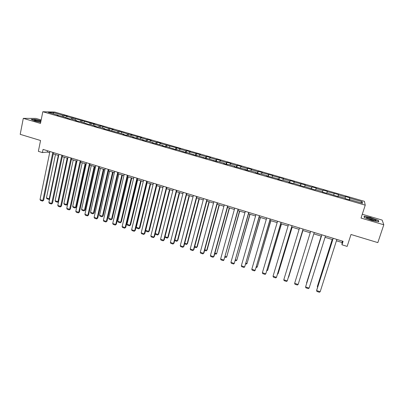 <?xml version="1.0" encoding="UTF-8"?>
<svg xmlns="http://www.w3.org/2000/svg" width="404" height="404" viewBox="0 0 404 404"><rect width="100%" height="100%" fill="white"/><g stroke="black" fill="none" stroke-linecap="round" stroke-linejoin="round"><path stroke-width="0.61" d="M41.168 119.973L35.87 118.412L23.296 118.357L20.2 134.34L40.551 140.501L38.365 151.343L42.405 152.586L47.319 152.056L49.657 152.778M364.428 201.354L54.762 112.054L42.814 111.736L365.236 205.161L364.428 201.354M365.236 205.161L361.04 218.064L383.8 224.786L382.154 220.084L362.282 214.251M383.8 224.786L377.836 242.617L351.005 234.492L347.157 246.4L341.961 244.799L343.082 241.314L43.051 149.399L42.405 152.586M58.328 115.589L58.227 115.246L57.065 115.226L61.736 116.261L69.796 118.912L70.912 118.912L76.593 120.559L75.498 120.564L79.073 121.599L80.159 121.589L88.431 124.306L89.481 124.286L95.253 125.957L94.228 125.982L97.864 127.038L98.879 127.008L104.702 128.689L103.707 128.73L123.821 134.224L122.902 134.285L126.629 135.365L127.538 135.3L133.502 137.027L132.618 137.097L143.263 139.85L142.415 139.93L146.203 141.031L147.041 140.94L153.106 142.698L152.293 142.794L163.029 145.566L162.257 145.677L166.11 146.793L166.867 146.677L176.184 149.707L176.907 149.581L186.35 152.651L187.032 152.51L196.602 155.616L197.238 155.464L206.939 158.61L207.535 158.444L217.362 161.63L217.918 161.448L224.356 163.312L223.826 163.499L227.881 164.675L228.391 164.478L234.886 166.357L234.396 166.559L245.501 169.433L245.061 169.645L249.187 170.841L249.611 170.619L256.217 172.528L255.818 172.761L259.979 173.967L260.358 173.73L267.019 175.654L266.67 175.902L277.922 178.81L277.614 179.068L281.851 180.295L282.138 180.032L288.916 181.992L288.658 182.265L292.93 183.502L293.173 183.224L304.111 186.739L304.303 186.441L315.388 190.006L315.529 189.693L322.493 191.708L322.382 192.026L322.493 191.708M58.227 115.246L48.344 112.388L53.222 112.509L62.968 115.322L64.079 115.337L63.766 116.847M322.382 192.026L326.77 193.299L326.861 192.971L338.254 196.622L338.289 196.278L345.38 198.329L345.37 198.682L349.839 199.975L349.824 199.616L362.514 203.288L362.226 201.737L349.773 198.142L349.763 197.798L345.415 196.541L345.41 196.884L338.451 194.874L338.491 194.546L327.23 191.632L327.316 191.319L323.043 190.087L322.942 190.395L316.105 188.421L316.241 188.123L312.004 186.901L311.853 187.193L305.076 185.234L305.257 184.951L294.142 182.078L294.375 181.81L290.213 180.608L289.966 180.871L283.305 178.947L283.583 178.694L272.559 175.846L272.882 175.604L261.908 172.771L262.272 172.543L258.212 171.372L257.833 171.594L251.344 169.72L251.748 169.508L247.728 168.347L247.304 168.554L240.87 166.695L241.319 166.493L237.33 165.347L236.865 165.539L230.482 163.696L230.972 163.509L227.018 162.368L226.513 162.549L220.185 160.721L220.715 160.55L216.797 159.418L216.246 159.585L209.974 157.772L210.545 157.616L206.656 156.489L206.065 156.646L199.844 154.848L200.455 154.702L189.799 151.949L190.451 151.813L186.628 150.712L185.961 150.838L179.841 149.071L180.532 148.95L160.166 143.39L160.928 143.294L157.196 142.213L156.419 142.309L150.445 140.582L151.248 140.496L147.546 139.431L146.728 139.511L140.809 137.799L141.642 137.729L131.244 135.037L132.118 134.976L127.588 133.982L119.054 131.204L118.135 131.255L112.352 129.583L113.297 129.543L108.757 128.543L100.439 125.831L99.45 125.856L93.763 124.215L94.768 124.195L66.423 116.322L67.529 116.332L64.079 115.337M67.463 118.236L67.372 117.892M66.423 116.322L65.68 117.402M71.978 117.923L71.24 119.008M76.679 120.902L76.593 120.559M75.467 118.933L74.73 120.018M81.063 120.549L80.335 121.644M85.966 123.594L85.885 123.25M84.577 121.564L83.855 122.659M90.223 123.19L89.501 124.296M95.329 126.3L95.253 125.957M93.763 124.215L93.051 125.321M99.45 125.856L98.717 127.013M104.767 129.033L104.702 128.689M103.02 126.886L102.318 128.002M108.757 128.543L107.999 129.765M114.282 131.79L114.221 131.446M112.352 129.583L111.661 130.704M118.135 131.255L117.352 132.542M123.877 134.567L123.821 134.224M121.761 132.3L121.079 133.431M127.588 133.982L126.775 135.35M133.547 137.365L133.502 137.027M131.244 135.037L130.578 136.178M137.123 136.734L136.294 138.163M143.304 140.188L143.263 139.85M140.809 137.799L140.148 138.946M146.728 139.511L145.92 140.946M153.136 143.036L153.106 142.698M150.445 140.582L149.798 141.738M156.419 142.309L155.621 143.758M163.054 145.91L163.029 145.566M160.166 143.39L159.529 144.556M166.185 145.127L165.403 146.586M173.053 148.803L173.033 148.465M169.963 146.218L169.342 147.394M176.033 147.97L175.265 149.445M183.138 151.722L183.128 151.384M179.841 149.071L179.23 150.258M185.961 150.838L185.214 152.323M193.304 154.666L193.304 154.328M189.799 151.949L189.203 153.141M195.97 153.727L195.238 155.227M203.56 157.631L203.566 157.297M199.844 154.848L199.263 156.05M206.065 156.646L205.353 158.151M213.903 160.625L213.918 160.292M209.974 157.772L209.403 158.984M216.246 159.585L215.549 161.105M224.336 163.645L224.356 163.312M220.185 160.721L219.63 161.943M226.513 162.549L225.831 164.08M234.855 166.69L234.886 166.357M230.482 163.696L229.942 164.928M236.865 165.539L236.199 167.079M245.465 169.766L245.501 169.433M240.87 166.695L240.34 167.938M247.304 168.554L246.657 170.109M256.171 172.862L256.217 172.528M251.344 169.72L250.828 170.973M257.833 171.594L257.202 173.159M266.968 175.987L267.019 175.654M261.908 172.771L261.408 174.033M268.453 174.659L267.842 176.24M277.856 179.139L277.922 178.81M272.559 175.846L272.074 177.119M279.164 177.75L278.568 179.346M288.845 182.32L288.916 181.992M283.305 178.947L282.835 180.234M289.966 180.871L289.39 182.477M299.93 185.527L300.01 185.204M294.142 182.078L293.693 183.376M300.864 184.017L300.308 185.638M311.11 188.764L311.201 188.441M305.076 185.234L304.641 186.542M311.853 187.193L311.317 188.825M316.105 188.421L315.686 189.739M322.942 190.395L322.427 192.041M326.76 193.294L326.861 192.971M327.23 191.632L326.725 193.284M334.123 193.622L333.729 194.955M338.178 196.602L338.289 196.278M338.451 194.874L337.966 196.541M345.41 196.884L345.031 198.228M349.702 199.94L349.824 199.616M349.773 198.142L349.309 199.823M362.226 201.737L360.615 202.737M23.296 118.357L40.476 123.427L42.814 111.736M336.416 240.794L342.057 242.521L341.961 244.799M53.278 153.884L58.686 155.545M62.302 156.656L67.781 158.338M71.402 159.449L76.957 161.156M80.573 162.267L86.198 163.994M89.819 165.105L95.521 166.852M99.142 167.963L104.914 169.736M108.535 170.847L114.388 172.644M118.008 173.755L123.937 175.573M127.553 176.684L133.567 178.528M137.183 179.639L143.274 181.507M146.889 182.618L153.06 184.512M156.676 185.623L162.928 187.542M166.544 188.653L172.877 190.597M176.492 191.703L182.911 193.678M186.522 194.784L193.031 196.783M196.642 197.889L203.237 199.914M206.843 201.02L213.529 203.071M217.135 204.182L223.907 206.257M227.508 207.363L234.371 209.469M237.971 210.575L244.93 212.711M248.526 213.817L255.575 215.978M259.176 217.084L266.317 219.276M269.912 220.382L277.154 222.604M280.745 223.705L288.082 225.957M291.668 227.058L299.106 229.341M302.687 230.442L310.227 232.754M313.812 233.855L321.417 236.189M325.063 237.31L332.704 239.653M53.222 112.509L53.439 113.857M62.968 115.322L62.216 116.397M342.501 241.137L342.057 242.521M47.576 150.788L47.319 152.056M349.763 197.798L349.132 199.773M338.491 194.546L337.87 196.511M323.043 190.087L322.442 192.046M327.316 191.319L326.71 193.284M312.004 186.901L311.413 188.855M301.061 183.739L300.48 185.689M290.213 180.608L289.638 182.552M279.452 177.502L278.891 179.442M268.786 174.427L268.236 176.356M258.212 171.372L257.671 173.296M247.728 168.347L247.192 170.266M237.33 165.347L236.805 167.256M227.018 162.368L226.503 164.276M216.797 159.418L216.286 161.317M206.656 156.489L206.156 158.383M196.597 153.591L196.112 155.474M186.628 150.712L186.148 152.591M176.735 147.854L176.275 149.692M166.928 145.026L166.504 146.733M157.196 142.213L156.808 143.809M147.546 139.431L147.172 140.981M137.971 136.668L137.607 138.213M128.477 133.926L128.118 135.466M119.054 131.204L118.705 132.744M109.711 128.507L109.363 130.043M100.439 125.831L100.101 127.361M91.243 123.18L90.91 124.7M82.118 120.543L81.79 122.064M73.063 117.933L72.745 119.448M371.018 217.62L364.055 216.191L364.287 217.519L371.685 220.342L378.78 221.791L378.351 220.397L370.958 217.796M41.021 120.71L34.865 119.357L31.113 119.352L34.719 120.978L40.703 122.286M378.195 220.852L378.351 220.397M336.86 239.41L320.175 291.733L316.62 290.562L316.711 290.052L333.138 238.269M333.209 238.289L316.62 290.562L316.903 291.446L319.392 292.264L320.175 291.733M332.189 239.496L317.332 286.562L332.255 239.516M317.574 287.32L317.332 286.562L317.771 286.704M367.029 217.478C366.216 217.483 366.282 217.751 367.216 218.276C370.155 219.624 372.958 220.448 375.619 220.746L376.159 220.554C376.281 219.857 369.074 217.433 367.029 217.478M364.438 217.574L364.231 216.413L370.983 217.801L378.083 220.488L378.467 221.725M364.14 216.69L364.231 216.413M374.609 220.645L374.614 220.64C372.645 219.564 370.392 218.852 367.852 218.508M40.925 121.185L40.572 121.079C36.006 119.943 33.986 119.741 34.522 120.463L40.748 122.064M40.774 121.927L35.466 120.847M31.507 119.528L34.951 119.533L40.991 120.862M325.498 235.926L309.111 288.092L305.581 286.931L321.847 234.81M321.877 234.82L305.581 286.931L305.879 287.815L308.343 288.628L309.111 288.092M314.241 232.477L298.137 284.482L294.642 283.33L310.651 231.381M298.137 284.482L297.389 285.017L294.945 284.214L294.642 283.33M321.185 236.118L306.55 283.032L321.215 236.128M306.661 283.371L306.747 283.098M303.076 229.058L287.259 280.906L303.106 229.068M299.521 227.972L283.795 279.765L287.259 280.906L286.532 281.447L284.108 280.649L283.795 279.765M292.016 225.669L276.477 277.356L292.077 225.69M288.491 224.589L273.038 276.225L276.477 277.356L275.765 277.901L273.362 277.109L273.038 276.225M281.048 222.311L265.781 273.841L281.144 222.341M277.553 221.241L262.378 272.72L265.781 273.841L265.095 274.387L262.711 273.604L262.378 272.72M302.889 230.502L288.643 277.174L302.919 230.512M288.446 277.109L288.365 277.381M292.102 227.189L278.104 273.725L292.163 227.21M277.679 273.584L278.104 273.725L277.492 274.195M281.411 223.907L267.65 270.301L281.502 223.937M266.999 270.089L267.65 270.301L266.791 270.781M270.806 220.655L257.287 266.913L270.927 220.69M256.414 266.625L257.287 266.913L256.626 267.453L256.212 267.317M260.292 217.428L247.006 263.549L260.449 217.473M245.915 263.191L247.006 263.549L246.359 264.09L245.713 263.878M249.864 214.226L236.81 260.211L250.051 214.282M235.502 259.782L236.81 260.211L236.183 260.757L235.31 260.469M239.527 211.055L226.7 256.904L239.744 211.12M225.179 256.404L226.7 256.904L226.088 257.449L224.993 257.09M229.27 207.903L216.67 253.621L229.517 207.979M214.943 253.056L216.67 253.621L216.074 254.172L214.756 253.737M219.104 204.783L206.722 250.364L207.116 250L219.377 204.868M204.793 249.733L206.722 250.364L206.146 250.914L204.611 250.414M207.116 250L206.146 250.914M209.019 201.692L196.859 247.137L197.273 246.783L209.322 201.783M194.728 246.44L196.859 247.137L196.293 247.687L194.546 247.117M197.273 246.783L196.293 247.687M199.021 198.622L187.072 243.935L187.517 243.592L199.349 198.723M184.744 243.173L187.072 243.935L186.522 244.491L184.567 243.849M187.517 243.592L186.522 244.491M189.102 195.576L177.366 240.759L177.831 240.42L189.461 195.688M174.841 239.931L177.366 240.759L176.831 241.314L174.669 240.607M177.831 240.42L176.831 241.314M179.26 192.556L167.736 237.608L168.226 237.279L179.649 192.673M165.024 236.719L167.736 237.608L167.216 238.163L164.918 237.138M168.226 237.279L167.216 238.163M169.503 189.562L158.181 234.477L158.701 234.163L169.917 189.688M155.282 233.532L158.181 234.477L157.676 235.042L155.55 234.34L155.242 233.699M158.701 234.163L157.676 235.042M159.822 186.587L148.707 231.376L145.682 230.391L156.737 185.643M149.248 231.073L148.218 231.941L149.248 231.073L160.262 186.724M148.218 231.941L146.102 231.25L145.682 230.391M150.222 183.643L139.304 228.3L136.305 227.321L147.162 182.704M139.87 228.007L138.83 228.866L139.87 228.007L150.687 183.785M138.83 228.866L136.734 228.179L136.305 227.321M140.698 180.719L129.977 225.25L127.002 224.276L137.663 179.785M130.563 224.962L129.517 225.816L130.563 224.962L141.188 180.871M129.517 225.816L127.437 225.134L127.002 224.276M131.249 177.821L120.725 222.22L117.771 221.256L128.24 176.896M121.331 221.942L120.276 222.791L121.331 221.942L131.765 177.977M120.276 222.791L118.21 222.114L117.771 221.256M121.877 174.942L111.544 219.215L108.615 218.256L118.887 174.023M112.176 218.948L111.105 219.786L112.176 218.948L122.417 175.109M111.105 219.786L109.06 219.114L108.615 218.256M270.175 218.983L255.182 270.352L270.306 219.018M266.711 217.918L251.803 269.241L255.182 270.352L254.51 270.902L252.147 270.125L251.803 269.241M259.398 215.68L244.673 266.898L259.565 215.731M255.964 214.625L241.324 265.797L244.673 266.898L244.016 267.448L241.673 266.675L241.324 265.797M248.718 212.408L234.249 263.469L248.909 212.464M245.309 211.363L230.926 262.378L234.249 263.469L233.613 264.019L231.29 263.256L230.926 262.378M238.123 209.161L223.917 260.07L238.35 209.232M234.744 208.126L220.624 258.984L223.917 260.07L223.296 260.625L220.993 259.868L220.624 258.984M227.619 205.944L213.671 256.697L214.049 256.308L227.876 206.025M224.271 204.919L210.403 255.626L213.671 256.697L213.065 257.257L210.782 256.505L210.403 255.626M217.206 202.752L203.505 253.353L203.919 252.975L217.493 202.843M213.888 201.737L200.268 252.288L203.505 253.353L202.919 253.914L200.652 253.172L200.268 252.288M203.919 252.975L202.919 253.914M206.878 199.591L193.43 250.041L193.864 249.672L207.202 199.687M203.591 198.581L190.218 248.985L193.43 250.041L192.854 250.601L190.612 249.864L190.218 248.985M193.864 249.672L192.854 250.601M196.642 196.455L183.436 246.753L183.896 246.395L196.99 196.561M193.38 195.455L180.25 245.708L183.436 246.753L182.876 247.319L180.649 246.586L180.25 245.708M183.896 246.395L182.876 247.319M186.491 193.344L173.523 243.491L174.013 243.142L186.865 193.46M183.254 192.355L170.362 242.456L173.523 243.491L172.983 244.061L170.771 243.334L170.362 242.456M174.013 243.142L172.983 244.061M176.422 190.259L163.691 240.259L164.206 239.92L176.826 190.385M173.215 189.274L160.56 239.229L163.691 240.259L163.166 240.829L160.974 240.107L160.56 239.229M164.206 239.92L163.166 240.829M166.438 187.203L153.939 237.052L154.48 236.724L166.872 187.335M163.256 186.224L150.833 236.032L153.939 237.052L153.429 237.623L151.258 236.906L150.833 236.032M154.48 236.724L153.429 237.623M156.54 184.168L144.268 233.871L144.834 233.552L156.999 184.31M153.384 183.199L141.188 232.856L144.268 233.871L143.773 234.441L141.617 233.734L141.188 232.856M144.834 233.552L143.773 234.441M146.718 181.159L134.678 230.714L135.264 230.406L147.208 181.31M143.587 180.199L131.618 229.709L134.678 230.714L134.199 231.29L132.058 230.588L131.618 229.709M135.264 230.406L134.199 231.29M136.981 178.174L125.159 227.588L125.775 227.29L137.496 178.336M133.876 177.225L122.129 226.588L125.159 227.588L124.695 228.164L122.574 227.462L122.129 226.588M125.775 227.29L124.695 228.164M127.321 175.22L115.721 224.483L116.362 224.195L127.861 175.381M124.24 174.276L112.716 223.493L115.721 224.483L115.271 225.058L113.165 224.366L112.716 223.493M116.362 224.195L115.271 225.058M117.741 172.281L106.358 221.402L107.02 221.124L118.306 172.458M114.686 171.347L103.373 220.417L106.358 221.402L105.924 221.983L103.833 221.296L103.373 220.417M107.02 221.124L105.924 221.983M108.237 169.372L97.071 218.347L97.753 218.079L108.828 169.554M105.207 168.443L94.112 217.372L97.071 218.347L96.647 218.928L94.576 218.246L94.112 217.372M97.753 218.079L96.647 218.928M98.813 166.483L87.855 215.317L88.562 215.054L99.429 166.675M95.809 165.564L84.916 214.347L87.855 215.317L87.446 215.898L85.39 215.221L84.916 214.347M88.562 215.054L87.446 215.898M89.461 163.62L78.714 212.307L79.442 212.06L90.102 163.817M86.481 162.706L75.8 211.348L78.714 212.307L78.32 212.893L76.28 212.221L75.8 211.348M79.442 212.06L78.32 212.893M80.189 160.777L69.645 209.322L70.392 209.085L80.856 160.984M77.23 159.873L66.751 208.373L69.645 209.322L69.261 209.913L67.241 209.247L66.751 208.373M70.392 209.085L69.261 209.913M112.58 172.089L102.434 216.236L99.525 215.281L109.615 171.18M103.086 215.978L102.01 216.807L103.086 215.978L113.145 172.261M102.01 216.807L99.98 216.14L99.525 215.281M103.353 169.256L93.395 213.277L90.511 212.332L100.409 168.352M94.071 213.029L92.986 213.847L94.071 213.029L103.939 169.438M92.986 213.847L90.971 213.191L90.511 212.332M94.203 166.448L84.426 210.343L81.563 209.403L91.284 165.549M85.123 210.1L84.032 210.913L85.123 210.1L94.814 166.635M84.032 210.913L82.032 210.262L81.563 209.403M85.118 163.66L75.523 207.429L72.685 206.5L82.224 162.772M76.245 207.196L75.144 208.004L76.245 207.196L85.754 163.852M75.144 208.004L73.159 207.353L72.685 206.5M70.988 157.959L60.645 206.363L61.418 206.131L71.675 158.171M68.054 157.06L57.777 205.419L60.645 206.363L60.277 206.954L58.272 206.292L57.777 205.419M61.418 206.131L60.277 206.954M76.109 160.893L66.695 204.54L63.877 203.616L73.235 160.014M67.433 204.318L66.327 205.116L67.433 204.318L76.765 161.095M66.327 205.116L64.357 204.469L63.877 203.616M61.862 155.166L51.717 203.429L52.51 203.207L62.57 155.383M58.949 154.272L48.869 202.49L51.717 203.429L51.358 204.015L49.369 203.363L48.869 202.49M52.51 203.207L51.358 204.015M67.17 158.151L57.929 201.672L55.136 200.758L64.317 157.277M58.605 201.53L57.575 202.247L58.615 201.475M57.575 202.247L55.621 201.611L55.136 200.758M52.808 152.389L42.859 200.515L43.672 200.298L53.54 152.616M49.919 151.505L40.031 199.586L42.859 200.515L42.516 201.106L40.541 200.455L40.031 199.586M43.672 200.298L42.516 201.106M58.297 155.429L49.232 198.824L46.46 197.915L55.469 154.56M49.606 198.97L48.889 199.404L49.662 198.712M48.889 199.404L46.95 198.768L46.46 197.915M375.306 220.73L376.159 220.554"/></g></svg>
